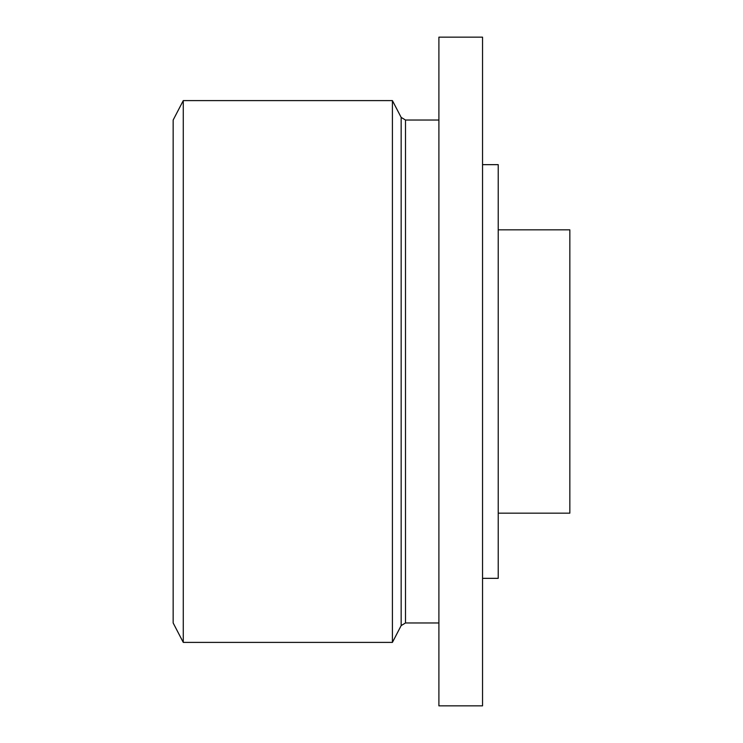 <?xml version="1.0" encoding="UTF-8"?>
<svg xmlns="http://www.w3.org/2000/svg" width="743" height="743" viewBox="0 0 743 743"><rect width="100%" height="100%" fill="white"/><g stroke="black" fill="none" stroke-linecap="round" stroke-linejoin="round"><path stroke-width="1.11" d="M183.27 100.602L173.156 120.032L173.156 622.968L183.27 642.398L392.415 642.398L392.415 100.602L183.27 100.602L183.27 642.398M438.899 371.5L438.899 705.85L482.541 705.85L482.541 37.15L438.899 37.15L438.899 371.5M482.541 164.658L498.228 164.658L498.228 578.342L482.541 578.342M498.228 229.828L569.844 229.828L569.844 513.172L498.228 513.172M401.155 625.606L405.502 622.968L405.502 120.032L401.155 117.394L401.155 625.606L392.415 642.398M405.502 622.968L438.899 622.968M405.502 120.032L438.899 120.032M401.155 117.394L392.415 100.602"/></g></svg>
